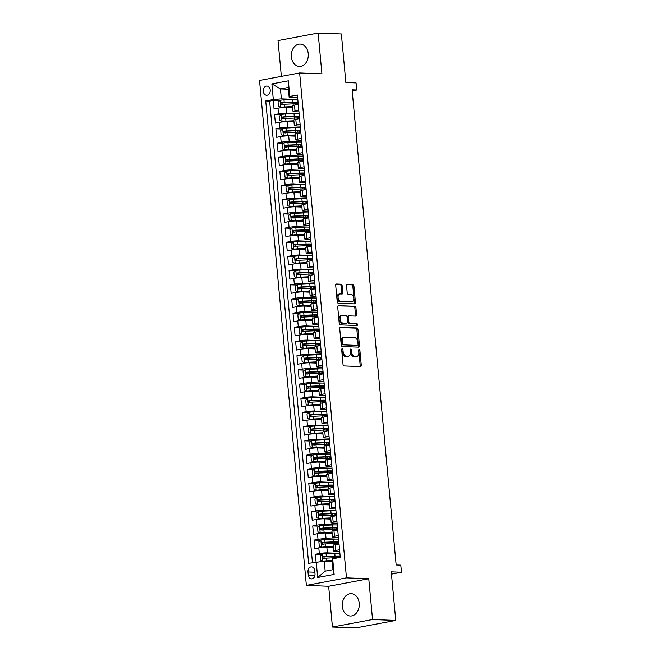 <?xml version="1.0" encoding="UTF-8"?>
<svg xmlns="http://www.w3.org/2000/svg" width="661" height="661" viewBox="0 0 661 661"><rect width="100%" height="100%" fill="white"/><g stroke="black" fill="none" stroke-linecap="round" stroke-linejoin="round"><path stroke-width="0.99" d="M342.224 348.768A0.983 0.628 79.4 0 0 341.671 349.719L343.042 364.517A1.405 0.901 79.4 0 0 344.084 365.938L360.493 366.582A1.405 0.901 79.4 0 0 360.625 366.574A1.405 0.901 79.4 0 0 361.27 365.227L359.898 350.437A0.983 0.628 79.4 0 0 358.626 350.388L358.799 352.296A4.503 2.875 79.4 0 1 356.717 356.61A4.503 2.875 79.4 0 1 356.304 356.643L354.932 356.585A4.503 2.875 79.4 0 1 351.602 352.016L351.429 350.107A0.983 0.628 79.4 0 0 350.148 350.057L350.33 351.966A4.503 2.875 79.4 0 1 348.24 356.279A4.503 2.875 79.4 0 1 347.826 356.312L346.455 356.254A4.503 2.875 79.4 0 1 343.125 351.685L342.952 349.768A0.983 0.628 79.4 0 0 342.224 348.768M291.344 56.838A11.179 8.51 -87.8 0 0 299.359 66.422A11.179 8.51 -87.8 0 0 308.249 53.665A11.179 8.51 -87.8 0 0 300.234 44.08A11.179 8.51 -87.8 0 0 291.344 56.838M342.332 606.426A11.179 8.51 -87.8 0 0 350.347 616.011A11.179 8.51 -87.8 0 0 359.237 603.253A11.179 8.51 -87.8 0 0 351.222 593.669A11.179 8.51 -87.8 0 0 342.332 606.426M263.293 91.317A4.586 3.495 -87.8 0 0 266.59 95.25A4.586 3.495 -87.8 0 0 270.233 90.012A4.586 3.495 -87.8 0 0 266.945 86.079A4.586 3.495 -87.8 0 0 263.293 91.317M342.125 285.618A1.405 0.901 79.4 0 0 341.084 284.197L336.482 284.015A1.405 0.901 79.4 0 0 336.358 284.023A1.405 0.901 79.4 0 0 335.705 285.37L337.226 301.796A1.405 0.901 79.4 0 0 338.267 303.225L354.676 303.87A1.405 0.901 79.4 0 0 354.8 303.853A1.405 0.901 79.4 0 0 355.453 302.507L353.932 286.081A1.405 0.901 79.4 0 0 352.891 284.651L347.331 284.437A1.405 0.901 79.4 0 0 347.199 284.445A1.405 0.901 79.4 0 0 346.546 285.792L347.199 292.823A1.405 0.901 79.4 0 0 348.24 294.252L350.999 294.36A3.759 2.404 79.4 0 1 353.751 297.913A3.759 2.404 79.4 0 1 352.04 301.78A3.759 2.404 79.4 0 1 351.693 301.804L340.886 301.383A3.759 2.404 79.4 0 1 338.135 297.838A3.759 2.404 79.4 0 1 339.853 293.963A3.759 2.404 79.4 0 1 340.2 293.938L342.001 294.005A1.405 0.901 79.4 0 0 342.125 293.996A1.405 0.901 79.4 0 0 342.778 292.649L342.125 285.618L341.043 285.825A1.405 0.901 79.4 0 0 340.002 284.395L335.986 284.238M372.548 619.522L368.764 578.747L328.657 586.266L332.442 627.041L372.548 619.522L395.757 620.431L391.254 571.848L401.467 572.252L400.806 565.155L396.162 564.973L352.09 89.846L356.733 90.028L356.072 82.939L345.86 82.534L341.357 33.959L318.139 33.05L278.033 40.569L281.363 76.387M368.764 578.747L346.48 577.871L299.64 72.958L321.924 73.825L318.139 33.05M340.506 327.311A1.405 0.901 79.4 0 0 340.374 327.319A1.405 0.901 79.4 0 0 339.721 328.666L341.241 345.092A1.405 0.901 79.4 0 0 342.282 346.521L358.692 347.165A1.405 0.901 79.4 0 0 358.824 347.157A1.405 0.901 79.4 0 0 359.468 345.81L357.948 329.376A1.405 0.901 79.4 0 0 356.907 327.947L340.25 327.36M339.233 323.444L337.713 307.018A1.405 0.901 79.4 0 1 338.366 305.671A1.405 0.901 79.4 0 1 338.49 305.663L354.899 306.299A1.405 0.901 79.4 0 1 355.94 307.729L356.593 314.76A1.405 0.901 79.4 0 1 355.94 316.107A1.405 0.901 79.4 0 1 355.808 316.115L349.157 315.859A1.405 0.901 79.4 0 0 349.025 315.867A1.405 0.901 79.4 0 0 348.372 317.214L348.81 321.874A1.405 0.901 79.4 0 0 349.851 323.303L356.775 323.576A0.983 0.628 79.4 0 1 356.957 325.526L340.275 324.873A1.405 0.901 79.4 0 1 339.233 323.444M395.757 620.431L355.659 627.95L332.442 627.041M279.677 100.679L273.266 100.431L274.059 108.941L278.008 108.197L278.537 113.874A5.734 0.636 -5.3 0 1 286.585 113.205L296.665 113.601M280.999 114.865L274.579 114.609L275.373 123.12L279.33 122.384L279.851 128.052A5.734 0.636 -5.3 0 1 287.907 127.383L297.979 127.78M282.313 129.044L275.893 128.796L276.686 137.306L280.644 136.563L281.173 142.239A5.734 0.636 -5.3 0 1 289.221 141.57L299.293 141.966M283.627 143.23L277.215 142.983L278 151.485L281.958 150.749L282.487 156.417A5.734 0.636 -5.3 0 1 290.534 155.748L300.615 156.145M284.941 157.409L278.529 157.161L279.322 165.671L283.272 164.928L283.8 170.604A5.734 0.636 -5.3 0 1 291.848 169.935L301.928 170.331M286.263 171.596L279.843 171.348L280.636 179.858L284.594 179.114L285.114 184.783A5.734 0.636 -5.3 0 1 293.162 184.122L303.242 184.51M287.576 185.782L281.156 185.526L281.95 194.037L285.907 193.293L286.428 198.969A5.734 0.636 -5.3 0 1 294.484 198.3L304.556 198.697M288.89 199.961L282.478 199.713L283.263 208.223L287.221 207.48L287.75 213.156A5.734 0.636 -5.3 0 1 295.798 212.487L305.878 212.875M290.204 214.147L283.792 213.891L284.577 222.402L288.535 221.658L289.064 227.334A5.734 0.636 -5.3 0 1 297.111 226.665L307.191 227.062M291.526 228.326L285.106 228.078L285.899 236.588L289.857 235.845L290.377 241.521A5.734 0.636 -5.3 0 1 298.425 240.852L308.505 241.248M292.84 242.513L286.42 242.256L287.213 250.767L291.171 250.032L291.691 255.7A5.734 0.636 -5.3 0 1 299.747 255.03L309.819 255.427M294.153 256.691L287.742 256.443L288.526 264.954L292.484 264.21L293.013 269.886A5.734 0.636 -5.3 0 1 301.061 269.217L311.133 269.614M295.467 270.878L289.055 270.63L289.84 279.14L293.798 278.397L294.327 284.065A5.734 0.636 -5.3 0 1 302.374 283.395L312.455 283.792M296.781 285.065L290.369 284.808L291.162 293.319L295.112 292.575L295.641 298.251A5.734 0.636 -5.3 0 1 303.688 297.582L313.768 297.979M298.103 299.243L291.683 298.995L292.476 307.505L296.434 306.762L296.954 312.43A5.734 0.636 -5.3 0 1 305.01 311.769L315.082 312.157M299.416 313.43L293.005 313.174L293.79 321.684L297.747 320.94L298.276 326.617A5.734 0.636 -5.3 0 1 306.324 325.947L316.396 326.344M300.73 327.608L294.319 327.36L295.103 335.871L299.061 335.127L299.59 340.803A5.734 0.636 -5.3 0 1 307.638 340.134L317.718 340.522M302.044 341.795L295.632 341.539L296.425 350.049L300.375 349.305L300.904 354.982A5.734 0.636 -5.3 0 1 308.951 354.313L319.032 354.709M303.366 355.973L296.946 355.725L297.739 364.236L301.697 363.492L302.217 369.169A5.734 0.636 -5.3 0 1 310.273 368.499L320.345 368.896M304.68 370.16L298.268 369.904L299.053 378.414L303.011 377.679L303.539 383.347A5.734 0.636 -5.3 0 1 311.587 382.678L321.659 383.074M305.993 384.338L299.582 384.091L300.367 392.601L304.324 391.857L304.853 397.534A5.734 0.636 -5.3 0 1 312.901 396.864L322.981 397.261M307.307 398.525L300.895 398.277L301.689 406.788L305.638 406.044L306.167 411.712A5.734 0.636 -5.3 0 1 314.215 411.051L324.295 411.439M308.629 412.712L302.209 412.456L303.002 420.966L306.96 420.222L307.481 425.899A5.734 0.636 -5.3 0 1 315.537 425.23L325.609 425.626M309.943 426.89L303.531 426.642L304.316 435.153L308.274 434.409L308.803 440.077A5.734 0.636 -5.3 0 1 316.85 439.416L326.922 439.805M311.257 441.077L304.845 440.821L305.63 449.331L309.588 448.588L310.116 454.264A5.734 0.636 -5.3 0 1 318.164 453.595L328.244 453.991M312.57 455.255L306.159 455.008L306.952 463.518L310.901 462.774L311.43 468.451A5.734 0.636 -5.3 0 1 319.478 467.781L329.558 468.17M313.892 469.442L307.472 469.186L308.266 477.696L312.223 476.953L312.744 482.629A5.734 0.636 -5.3 0 1 320.8 481.96L330.872 482.356M315.206 483.621L308.786 483.373L309.579 491.883L313.537 491.14L314.066 496.816A5.734 0.636 -5.3 0 1 322.114 496.147L332.186 496.543M316.52 497.807L310.108 497.551L310.893 506.062L314.851 505.326L315.38 510.994A5.734 0.636 -5.3 0 1 323.427 510.325L333.508 510.722M317.834 511.986L311.422 511.738L312.215 520.248L316.165 519.505L316.693 525.181A5.734 0.636 -5.3 0 1 324.741 524.512L334.821 524.908M319.156 526.173L312.736 525.925L313.529 534.435L317.487 533.691L318.007 539.359A5.734 0.636 -5.3 0 1 326.055 538.698L336.135 539.087M320.469 540.359L314.049 540.103L314.843 548.613L318.8 547.87A5.734 0.636 -5.3 0 1 326.848 547.201L333.466 547.465M278.008 108.197A5.734 0.636 174.7 0 1 286.064 107.528L292.674 107.793M279.33 122.384A5.734 0.636 174.7 0 1 287.378 121.715L293.996 121.971M280.644 136.563A5.734 0.636 174.7 0 1 288.692 135.893L295.31 136.158M281.958 150.749A5.734 0.636 174.7 0 1 290.005 150.08L296.624 150.336M283.272 164.928A5.734 0.636 174.7 0 1 291.327 164.259L297.937 164.523M284.594 179.114A5.734 0.636 174.7 0 1 292.641 178.445L299.259 178.701M285.907 193.293A5.734 0.636 174.7 0 1 293.955 192.632L300.573 192.888M287.221 207.48A5.734 0.636 174.7 0 1 295.269 206.81L301.887 207.067M288.535 221.658A5.734 0.636 174.7 0 1 296.582 220.997L303.201 221.253M289.857 235.845A5.734 0.636 174.7 0 1 297.904 235.176L304.523 235.44M291.171 250.032A5.734 0.636 174.7 0 1 299.218 249.362L305.836 249.618M292.484 264.21A5.734 0.636 174.7 0 1 300.532 263.541L307.15 263.805M293.798 278.397A5.734 0.636 174.7 0 1 301.846 277.727L308.464 277.984M295.112 292.575A5.734 0.636 174.7 0 1 303.168 291.906L309.786 292.17M296.434 306.762A5.734 0.636 174.7 0 1 304.481 306.093L311.1 306.349M297.747 320.94A5.734 0.636 174.7 0 1 305.795 320.279L312.413 320.535M299.061 335.127A5.734 0.636 174.7 0 1 307.109 334.458L313.727 334.714M300.375 349.305A5.734 0.636 174.7 0 1 308.431 348.644L315.041 348.901M301.697 363.492A5.734 0.636 174.7 0 1 309.745 362.823L316.363 363.087M303.011 377.679A5.734 0.636 174.7 0 1 311.058 377.01L317.677 377.266M304.324 391.857A5.734 0.636 174.7 0 1 312.372 391.188L318.99 391.452M305.638 406.044A5.734 0.636 174.7 0 1 313.694 405.375L320.304 405.631M306.96 420.222A5.734 0.636 174.7 0 1 315.008 419.553L321.626 419.818M308.274 434.409A5.734 0.636 174.7 0 1 316.322 433.74L322.94 433.996M309.588 448.588A5.734 0.636 174.7 0 1 317.635 447.927L324.254 448.183M310.901 462.774A5.734 0.636 174.7 0 1 318.957 462.105L325.567 462.361M312.223 476.953A5.734 0.636 174.7 0 1 320.271 476.292L326.889 476.548M313.537 491.14A5.734 0.636 174.7 0 1 321.585 490.47L328.203 490.735M314.851 505.326A5.734 0.636 174.7 0 1 322.899 504.657L329.517 504.913M316.165 519.505A5.734 0.636 174.7 0 1 324.221 518.835L330.83 519.1M317.487 533.691A5.734 0.636 174.7 0 1 325.534 533.022L332.153 533.278M315.008 573.814L314.719 570.699A4.445 3.379 -87.8 0 0 311.529 566.89A4.445 3.379 -87.8 0 0 307.993 571.955L308.282 575.078A4.445 3.379 -87.8 0 0 311.471 578.887A4.445 3.379 -87.8 0 0 315.008 573.814M346.48 577.871L306.374 585.39L259.533 80.477L299.64 72.958M273.266 100.431L269.638 101.108L265.739 100.959L308.629 563.329L324.262 561.239L332.235 561.544M265.739 100.959L273.324 99.538L271.878 83.93L288.353 80.84L289.799 96.448L297.384 95.019L340.275 557.388L332.69 558.809L334.135 574.417L317.66 577.507L316.214 561.9M298.954 111.916L294.393 111.742A5.734 0.636 -5.3 0 1 293.021 111.453A5.734 0.636 -5.3 0 1 295.013 110.784L298.78 110.073M300.268 126.102L295.707 125.921A5.734 0.636 -5.3 0 1 294.335 125.64A5.734 0.636 -5.3 0 1 296.326 124.962L300.094 124.26M301.581 140.281L297.02 140.107A5.734 0.636 -5.3 0 1 295.649 139.818A5.734 0.636 -5.3 0 1 297.64 139.149L301.408 138.438M302.895 154.467L298.334 154.286A5.734 0.636 -5.3 0 1 296.963 154.005A5.734 0.636 -5.3 0 1 298.962 153.327L302.73 152.625M304.217 168.646L299.656 168.472A5.734 0.636 -5.3 0 1 298.285 168.191A5.734 0.636 -5.3 0 1 300.276 167.514L304.043 166.803M305.531 182.833L300.97 182.651A5.734 0.636 -5.3 0 1 299.598 182.37A5.734 0.636 -5.3 0 1 301.59 181.692L305.357 180.99M306.844 197.019L302.284 196.838A5.734 0.636 -5.3 0 1 300.912 196.557A5.734 0.636 -5.3 0 1 302.903 195.879L306.671 195.169M308.158 211.198L303.597 211.024A5.734 0.636 -5.3 0 1 302.226 210.735A5.734 0.636 -5.3 0 1 304.225 210.066L307.993 209.355M309.48 225.384L304.919 225.203A5.734 0.636 -5.3 0 1 303.539 224.922A5.734 0.636 -5.3 0 1 305.539 224.244L309.307 223.542M310.794 239.563L306.233 239.389A5.734 0.636 -5.3 0 1 304.861 239.1A5.734 0.636 -5.3 0 1 306.853 238.431L310.62 237.72M312.108 253.75L307.547 253.568A5.734 0.636 -5.3 0 1 306.175 253.287A5.734 0.636 -5.3 0 1 308.166 252.609L311.934 251.907M313.421 267.928L308.861 267.755A5.734 0.636 -5.3 0 1 307.489 267.465A5.734 0.636 -5.3 0 1 309.488 266.796L313.256 266.086M314.743 282.115L310.183 281.933A5.734 0.636 -5.3 0 1 308.803 281.652A5.734 0.636 -5.3 0 1 310.802 280.975L314.57 280.272M316.057 296.293L311.496 296.12A5.734 0.636 -5.3 0 1 310.125 295.839A5.734 0.636 -5.3 0 1 312.116 295.161L315.884 294.451M317.371 310.48L312.81 310.298A5.734 0.636 -5.3 0 1 311.438 310.017A5.734 0.636 -5.3 0 1 313.43 309.34L317.197 308.637M318.685 324.667L314.124 324.485A5.734 0.636 -5.3 0 1 312.752 324.204A5.734 0.636 -5.3 0 1 314.752 323.526L318.519 322.816M319.998 338.845L315.446 338.672A5.734 0.636 -5.3 0 1 314.066 338.382A5.734 0.636 -5.3 0 1 316.065 337.713L319.833 337.003M321.32 353.032L316.759 352.85A5.734 0.636 -5.3 0 1 315.388 352.569A5.734 0.636 -5.3 0 1 317.379 351.892L321.147 351.189M322.634 367.21L318.073 367.037A5.734 0.636 -5.3 0 1 316.702 366.748A5.734 0.636 -5.3 0 1 318.693 366.078L322.461 365.368M323.948 381.397L319.387 381.215A5.734 0.636 -5.3 0 1 318.015 380.934A5.734 0.636 -5.3 0 1 320.007 380.257L323.774 379.554M325.262 395.575L320.709 395.402A5.734 0.636 -5.3 0 1 319.329 395.113A5.734 0.636 -5.3 0 1 321.329 394.443L325.096 393.733M326.584 409.762L322.023 409.58A5.734 0.636 -5.3 0 1 320.651 409.299A5.734 0.636 -5.3 0 1 322.642 408.622L326.41 407.92M327.897 423.941L323.336 423.767A5.734 0.636 -5.3 0 1 321.965 423.486A5.734 0.636 -5.3 0 1 323.956 422.809L327.724 422.098M329.211 438.127L324.65 437.946A5.734 0.636 -5.3 0 1 323.279 437.665A5.734 0.636 -5.3 0 1 325.27 436.987L329.038 436.285M330.525 452.314L325.972 452.132A5.734 0.636 -5.3 0 1 324.592 451.851A5.734 0.636 -5.3 0 1 326.592 451.174L330.36 450.463M331.847 466.492L327.286 466.319A5.734 0.636 -5.3 0 1 325.914 466.03A5.734 0.636 -5.3 0 1 327.906 465.361L331.673 464.65M333.161 480.679L328.6 480.497A5.734 0.636 -5.3 0 1 327.228 480.217A5.734 0.636 -5.3 0 1 329.219 479.539L332.987 478.837M334.474 494.858L329.913 494.684A5.734 0.636 -5.3 0 1 328.542 494.395A5.734 0.636 -5.3 0 1 330.533 493.726L334.301 493.015M335.788 509.044L331.227 508.863A5.734 0.636 -5.3 0 1 329.856 508.582A5.734 0.636 -5.3 0 1 331.855 507.904L335.623 507.202M337.11 523.223L332.549 523.049A5.734 0.636 -5.3 0 1 331.178 522.76A5.734 0.636 -5.3 0 1 333.169 522.091L336.936 521.38M338.424 537.41L333.863 537.228A5.734 0.636 -5.3 0 1 332.491 536.947A5.734 0.636 -5.3 0 1 334.483 536.269L338.25 535.567M321.783 554.538L315.371 554.29L319.321 553.546A5.734 0.636 -5.3 0 1 327.377 552.877L337.449 553.274M339.737 551.596L335.177 551.414A5.734 0.636 -5.3 0 1 333.805 551.134A5.734 0.636 -5.3 0 1 335.796 550.456L339.564 549.745M333.805 551.134L333.276 545.457A5.734 0.636 -5.3 0 1 335.276 544.78L339.043 544.077M298.251 104.397L294.484 105.107A5.734 0.636 174.7 0 0 292.493 105.785L293.021 111.453M299.565 118.583L295.798 119.294A5.734 0.636 174.7 0 0 293.806 119.963L294.335 125.64M300.887 132.77L297.12 133.472A5.734 0.636 174.7 0 0 295.12 134.15L295.649 139.818M302.201 146.949L298.433 147.659A5.734 0.636 174.7 0 0 296.442 148.328L296.963 154.005M303.515 161.135L299.747 161.838A5.734 0.636 174.7 0 0 297.756 162.515L298.285 168.191M304.828 175.314L301.061 176.024A5.734 0.636 174.7 0 0 299.069 176.694L299.598 182.37M306.15 189.5L302.383 190.203A5.734 0.636 174.7 0 0 300.383 190.88L300.912 196.557M307.464 203.679L303.696 204.389A5.734 0.636 174.7 0 0 301.705 205.067L302.226 210.735M308.778 217.866L305.01 218.568A5.734 0.636 174.7 0 0 303.019 219.245L303.539 224.922M310.092 232.044L306.324 232.755A5.734 0.636 174.7 0 0 304.333 233.432L304.861 239.1M311.414 246.231L307.646 246.941A5.734 0.636 174.7 0 0 305.646 247.611L306.175 253.287M312.727 260.417L308.96 261.12A5.734 0.636 174.7 0 0 306.968 261.797L307.489 267.465M314.041 274.596L310.273 275.307A5.734 0.636 174.7 0 0 308.282 275.976L308.803 281.652M315.355 288.783L311.587 289.485A5.734 0.636 174.7 0 0 309.596 290.162L310.125 295.839M316.677 302.961L312.909 303.672A5.734 0.636 174.7 0 0 310.91 304.341L311.438 310.017M317.991 317.148L314.223 317.85A5.734 0.636 174.7 0 0 312.223 318.528L312.752 324.204M319.304 331.326L315.537 332.037A5.734 0.636 174.7 0 0 313.545 332.714L314.066 338.382M320.618 345.513L316.85 346.215A5.734 0.636 174.7 0 0 314.859 346.893L315.388 352.569M321.94 359.691L318.172 360.402A5.734 0.636 174.7 0 0 316.173 361.08L316.702 366.748M323.254 373.878L319.486 374.589A5.734 0.636 174.7 0 0 317.487 375.258L318.015 380.934M324.568 388.065L320.8 388.767A5.734 0.636 174.7 0 0 318.809 389.445L319.329 395.113M325.881 402.243L322.114 402.954A5.734 0.636 174.7 0 0 320.122 403.623L320.651 409.299M327.203 416.43L323.436 417.132A5.734 0.636 174.7 0 0 321.436 417.81L321.965 423.486M328.517 430.608L324.749 431.319A5.734 0.636 174.7 0 0 322.75 431.997L323.279 437.665M329.831 444.795L326.063 445.497A5.734 0.636 174.7 0 0 324.072 446.175L324.592 451.851M331.144 458.974L327.377 459.684A5.734 0.636 174.7 0 0 325.386 460.362L325.914 466.03M332.458 473.16L328.691 473.863A5.734 0.636 174.7 0 0 326.699 474.54L327.228 480.217M333.78 487.347L330.013 488.049A5.734 0.636 174.7 0 0 328.013 488.727L328.542 494.395M335.094 501.525L331.326 502.236A5.734 0.636 174.7 0 0 329.335 502.905L329.856 508.582M336.408 515.712L332.64 516.415A5.734 0.636 174.7 0 0 330.649 517.092L331.178 522.76M337.721 529.891L333.954 530.601A5.734 0.636 174.7 0 0 331.962 531.27L332.491 536.947M314.049 540.103L318.007 539.359M312.736 525.925L316.693 525.181M311.422 511.738L315.38 510.994M310.108 497.551L314.066 496.816M308.786 483.373L312.744 482.629M307.472 469.186L311.43 468.451M306.159 455.008L310.116 454.264M304.845 440.821L308.803 440.077M303.531 426.642L307.481 425.899M302.209 412.456L306.167 411.712M300.895 398.277L304.853 397.534M299.582 384.091L303.539 383.347M298.268 369.904L302.217 369.169M296.946 355.725L300.904 354.982M295.632 341.539L299.59 340.803M294.319 327.36L298.276 326.617M293.005 313.174L296.954 312.43M291.683 298.995L295.641 298.251M290.369 284.808L294.327 284.065M289.055 270.63L293.013 269.886M287.742 256.443L291.691 255.7M286.42 242.256L290.377 241.521M285.106 228.078L289.064 227.334M283.792 213.891L287.75 213.156M282.478 199.713L286.428 198.969M281.156 185.526L285.114 184.783M279.843 171.348L283.8 170.604M278.529 157.161L282.487 156.417M277.215 142.983L281.173 142.239M275.893 128.796L279.851 128.052M274.579 114.609L278.537 113.874M269.638 101.108L312.446 562.61M315.371 554.29L316.074 561.924M288.419 89.252L280.454 88.938L281.371 98.869L295.351 99.414M324.262 561.239L325.187 571.162L332.987 569.699L332.07 559.768L332.69 558.809M328.657 586.266L306.374 585.39M352.181 90.879L356.733 90.028M391.461 574.128L401.467 572.252M297.632 97.737L289.179 97.407L288.254 87.475L280.454 88.938L271.878 83.93M289.799 96.448L289.179 97.407M281.371 98.869L273.324 99.538M325.187 571.162L317.66 577.507M332.987 569.699L334.135 574.417M288.353 80.84L288.254 87.475M341.679 349.38A0.983 0.628 79.4 0 1 341.861 349.975L342.043 351.892A4.503 2.875 79.4 0 0 345.373 356.461L346.455 356.254M348.24 356.279L347.157 356.486A4.503 2.875 79.4 0 1 346.736 356.51L345.373 356.461M356.717 356.61L355.635 356.816A4.503 2.875 79.4 0 1 355.213 356.841L353.85 356.791A4.503 2.875 79.4 0 1 350.52 352.222L350.338 350.305A0.983 0.628 79.4 0 0 350.156 349.71M359.906 366.558A1.405 0.901 79.4 0 0 360.187 365.434L358.816 350.636A0.983 0.628 79.4 0 0 358.634 350.049M358.105 347.141A1.405 0.901 79.4 0 0 358.386 346.009L356.866 329.583A1.405 0.901 79.4 0 0 355.825 328.153L340.01 327.534M342.381 343.613A0.983 0.628 79.4 0 0 343.109 344.612L357.51 345.174A0.983 0.628 79.4 0 0 358.055 344.224L357.865 342.208A4.503 2.875 79.4 0 0 354.536 337.639L344.695 337.25A4.503 2.875 79.4 0 0 344.274 337.284A4.503 2.875 79.4 0 0 342.191 341.597L342.381 343.613L341.291 343.811A0.983 0.628 79.4 0 0 342.018 344.811L343.109 344.612M356.601 345.348A0.983 0.628 79.4 0 1 356.419 345.381L342.018 344.811M344.274 337.284L343.191 337.482A4.503 2.875 79.4 0 0 341.109 341.795L342.191 341.597M341.291 343.811L341.109 341.795M338.002 305.886L354.899 306.299M355.221 316.098A1.405 0.901 79.4 0 0 355.511 314.966L354.858 307.935A1.405 0.901 79.4 0 0 353.817 306.506M348.901 315.908L348.074 316.057A1.405 0.901 79.4 0 0 347.942 316.074A1.405 0.901 79.4 0 0 347.289 317.42L347.719 322.081A1.405 0.901 79.4 0 0 348.76 323.51L356.775 323.576M356.271 325.501A0.983 0.628 79.4 0 0 355.692 323.783M342.249 315.586A3.759 2.404 79.4 0 0 341.902 315.611A3.759 2.404 79.4 0 0 340.192 319.486A3.759 2.404 79.4 0 0 342.943 323.039L346.752 323.188A1.405 0.901 79.4 0 0 346.876 323.171A1.405 0.901 79.4 0 0 347.529 321.824L347.099 317.164A1.405 0.901 79.4 0 0 346.058 315.735L342.249 315.586M341.167 315.793A3.759 2.404 79.4 0 0 340.82 315.818A3.759 2.404 79.4 0 0 339.11 319.693A3.759 2.404 79.4 0 0 341.861 323.237L342.943 323.039M345.918 323.336A1.405 0.901 79.4 0 1 345.794 323.378A1.405 0.901 79.4 0 1 345.662 323.386L341.861 323.237M341.406 293.988A1.405 0.901 79.4 0 0 341.696 292.856L341.043 285.825M339.118 294.137A3.759 2.404 79.4 0 0 338.762 294.17A3.759 2.404 79.4 0 0 337.052 298.037A3.759 2.404 79.4 0 0 339.804 301.59L340.886 301.383M352.04 301.78L350.958 301.986A3.759 2.404 79.4 0 1 350.603 302.011L339.804 301.59M354.081 303.845A1.405 0.901 79.4 0 0 354.37 302.713L352.85 286.287A1.405 0.901 79.4 0 0 351.809 284.858L346.835 284.66M339.903 553.364A10.964 1.215 -5.3 0 0 334.788 553.34L326.088 553.728A3.801 0.421 -5.3 0 0 322.221 554.141L320.188 555.967L320.585 560.222L322.882 561.239A3.801 0.421 -5.3 0 1 326.749 560.817L332.144 560.578M322.882 561.239L323.816 561.272M324.361 561.239L332.161 560.801M340.151 556.058A10.964 1.215 174.7 0 0 335.036 556.033L326.344 556.422A3.801 0.421 174.7 0 0 323.403 556.694C322.469 557.405 322.518 557.975 323.56 558.396A3.801 0.421 -5.3 0 1 326.501 558.124L335.193 557.735A10.964 1.215 -5.3 0 1 338.738 557.677M338.68 557.677A10.964 1.215 174.7 0 0 340.266 557.297M324.898 558.446C323.7 558.024 323.642 557.454 324.741 556.744L334.317 556.289A9.105 1.008 -5.3 0 1 339.886 556.702A9.105 1.008 -5.3 0 1 337.25 557.669M338.589 539.178A10.964 1.215 -5.3 0 0 333.475 539.153L324.774 539.541A3.801 0.421 -5.3 0 0 320.907 539.963L318.875 541.789L319.263 546.044L321.568 547.052A3.801 0.421 -5.3 0 1 325.435 546.63L333.359 546.283M321.568 547.052L333.375 546.507M338.837 541.871A10.964 1.215 174.7 0 0 333.722 541.846L325.022 542.235A3.801 0.421 174.7 0 0 322.089 542.507C321.147 543.226 321.205 543.796 322.246 544.21A3.801 0.421 -5.3 0 1 325.179 543.937L333.879 543.549A10.964 1.215 -5.3 0 1 338.994 543.573M337.358 543.491A10.964 1.215 174.7 0 0 338.953 543.111M323.576 544.259C322.386 543.838 322.328 543.268 323.419 542.557L333.004 542.103A9.105 1.008 -5.3 0 1 338.564 542.524A9.105 1.008 -5.3 0 1 335.937 543.491M337.267 524.999A10.964 1.215 -5.3 0 0 332.161 524.974L323.46 525.363A3.801 0.421 -5.3 0 0 319.594 525.776L317.553 527.602L317.949 531.857L320.246 532.873A3.801 0.421 -5.3 0 1 324.113 532.452L332.037 532.097M320.246 532.873L332.062 532.32M337.523 527.693A10.964 1.215 174.7 0 0 332.409 527.668L323.708 528.056A3.801 0.421 174.7 0 0 320.767 528.329C319.833 529.04 319.891 529.61 320.924 530.023A3.801 0.421 -5.3 0 1 323.865 529.758L332.566 529.37A10.964 1.215 -5.3 0 1 337.68 529.395M336.044 529.312A10.964 1.215 174.7 0 0 337.639 528.932M322.262 530.081C321.064 529.651 321.015 529.089 322.105 528.379L331.69 527.924A9.105 1.008 -5.3 0 1 337.25 528.337A9.105 1.008 -5.3 0 1 334.615 529.304M335.953 510.813A10.964 1.215 -5.3 0 0 330.839 510.788L322.147 511.176A3.801 0.421 -5.3 0 0 318.28 511.597L316.239 513.423L316.636 517.679L318.933 518.687A3.801 0.421 -5.3 0 1 322.799 518.265L330.723 517.918M318.933 518.687L330.748 518.141M336.201 513.506A10.964 1.215 174.7 0 0 331.095 513.481L322.394 513.87A3.801 0.421 174.7 0 0 319.453 514.142C318.519 514.861 318.569 515.423 319.61 515.844A3.801 0.421 -5.3 0 1 322.551 515.572L331.252 515.183A10.964 1.215 -5.3 0 1 336.366 515.208M334.73 515.126A10.964 1.215 174.7 0 0 336.317 514.745M320.949 515.894C319.75 515.473 319.701 514.902 320.792 514.192L330.376 513.737A9.105 1.008 -5.3 0 1 335.937 514.159A9.105 1.008 -5.3 0 1 333.301 515.126M334.64 496.626A10.964 1.215 -5.3 0 0 329.525 496.601L320.825 496.998A3.801 0.421 -5.3 0 0 316.958 497.411L314.925 499.237L315.322 503.492L317.619 504.5A3.801 0.421 -5.3 0 1 321.486 504.087L329.409 503.732M317.619 504.5L329.426 503.955M334.887 499.328A10.964 1.215 174.7 0 0 329.773 499.303L321.081 499.691A3.801 0.421 174.7 0 0 318.139 499.956C317.206 500.674 317.255 501.245 318.296 501.658A3.801 0.421 -5.3 0 1 321.238 501.393L329.93 501.005A10.964 1.215 -5.3 0 1 335.044 501.03M333.417 500.947A10.964 1.215 174.7 0 0 335.003 500.559M319.635 501.716C318.437 501.286 318.379 500.724 319.478 500.013L329.062 499.559A9.105 1.008 -5.3 0 1 334.623 499.972A9.105 1.008 -5.3 0 1 331.987 500.939M333.326 482.447A10.964 1.215 -5.3 0 0 328.211 482.423L319.511 482.811A3.801 0.421 -5.3 0 0 315.644 483.232L313.611 485.05L314 489.305L316.305 490.322A3.801 0.421 -5.3 0 1 320.172 489.9L328.096 489.545M316.305 490.322L328.112 489.776M333.574 485.141A10.964 1.215 174.7 0 0 328.459 485.116L319.759 485.505A3.801 0.421 174.7 0 0 316.826 485.777C315.884 486.496 315.941 487.058 316.983 487.479A3.801 0.421 -5.3 0 1 319.924 487.207L328.616 486.818A10.964 1.215 -5.3 0 1 333.731 486.843M332.095 486.76A10.964 1.215 174.7 0 0 333.689 486.38M318.313 487.529C317.123 487.107 317.065 486.537 318.156 485.827L327.74 485.372A9.105 1.008 -5.3 0 1 333.301 485.794A9.105 1.008 -5.3 0 1 330.674 486.76M332.012 468.261A10.964 1.215 -5.3 0 0 326.898 468.236L318.197 468.624A3.801 0.421 -5.3 0 0 314.33 469.046L312.289 470.872L312.686 475.127L314.991 476.135A3.801 0.421 -5.3 0 1 318.858 475.722L326.774 475.366M314.991 476.135L326.798 475.59M332.26 470.963A10.964 1.215 174.7 0 0 327.145 470.938L318.445 471.326A3.801 0.421 174.7 0 0 315.504 471.59C314.57 472.309 314.628 472.879 315.661 473.293A3.801 0.421 -5.3 0 1 318.602 473.028L327.302 472.64A10.964 1.215 -5.3 0 1 332.417 472.656M330.781 472.574A10.964 1.215 174.7 0 0 332.376 472.194M316.999 473.35C315.801 472.921 315.751 472.359 316.842 471.648L326.427 471.194A9.105 1.008 -5.3 0 1 331.987 471.607A9.105 1.008 -5.3 0 1 329.36 472.574M330.69 454.082A10.964 1.215 -5.3 0 0 325.576 454.057L316.883 454.446A3.801 0.421 -5.3 0 0 313.017 454.859L310.976 456.685L311.372 460.94L313.669 461.956A3.801 0.421 -5.3 0 1 317.536 461.535L325.46 461.18M313.669 461.956L325.485 461.403M330.946 456.776A10.964 1.215 174.7 0 0 325.832 456.751L317.131 457.139A3.801 0.421 174.7 0 0 314.19 457.412C313.256 458.131 313.306 458.693 314.347 459.114A3.801 0.421 -5.3 0 1 317.288 458.841L325.989 458.453A10.964 1.215 -5.3 0 1 331.103 458.478M329.467 458.395A10.964 1.215 174.7 0 0 331.054 458.015M315.685 459.164C314.487 458.742 314.438 458.172 315.528 457.462L325.113 457.007A9.105 1.008 -5.3 0 1 330.674 457.429A9.105 1.008 -5.3 0 1 328.038 458.395M329.376 439.896A10.964 1.215 -5.3 0 0 324.262 439.871L315.561 440.259A3.801 0.421 -5.3 0 0 311.695 440.68L309.662 442.506L310.059 446.762L312.356 447.77A3.801 0.421 -5.3 0 1 316.222 447.357L324.146 447.001M312.356 447.77L324.163 447.224M329.624 442.589A10.964 1.215 174.7 0 0 324.51 442.564L315.818 442.953A3.801 0.421 174.7 0 0 312.876 443.225C311.942 443.944 311.992 444.514 313.033 444.927A3.801 0.421 -5.3 0 1 315.975 444.655L324.667 444.266A10.964 1.215 -5.3 0 1 329.781 444.291M328.153 444.209A10.964 1.215 174.7 0 0 329.74 443.828M314.372 444.977C313.174 444.556 313.124 443.985 314.215 443.275L323.799 442.829A9.105 1.008 -5.3 0 1 329.36 443.242A9.105 1.008 -5.3 0 1 326.724 444.209M328.063 425.717A10.964 1.215 -5.3 0 0 322.948 425.692L314.248 426.081A3.801 0.421 -5.3 0 0 310.381 426.494L308.348 428.32L308.737 432.575L311.042 433.591A3.801 0.421 -5.3 0 1 314.909 433.17L322.832 432.815M311.042 433.591L322.849 433.038M328.31 428.411A10.964 1.215 174.7 0 0 323.196 428.386L314.496 428.774A3.801 0.421 174.7 0 0 311.562 429.047C310.629 429.757 310.678 430.328 311.719 430.749A3.801 0.421 -5.3 0 1 314.661 430.476L323.353 430.088A10.964 1.215 -5.3 0 1 328.467 430.113M326.831 430.03A10.964 1.215 174.7 0 0 328.426 429.65M313.05 430.798C311.86 430.377 311.802 429.807 312.893 429.096L322.477 428.642A9.105 1.008 -5.3 0 1 328.038 429.055A9.105 1.008 -5.3 0 1 325.41 430.022M326.749 411.53A10.964 1.215 -5.3 0 0 321.634 411.506L312.934 411.894A3.801 0.421 -5.3 0 0 309.067 412.315L307.026 414.141L307.423 418.396L309.728 419.405A3.801 0.421 -5.3 0 1 313.595 418.983L321.51 418.636M309.728 419.405L321.535 418.859M326.997 414.224A10.964 1.215 174.7 0 0 321.882 414.199L313.182 414.587A3.801 0.421 174.7 0 0 310.24 414.86C309.307 415.579 309.365 416.149 310.406 416.562A3.801 0.421 -5.3 0 1 313.339 416.29L322.039 415.901A10.964 1.215 -5.3 0 1 327.154 415.926M325.518 415.843A10.964 1.215 174.7 0 0 327.112 415.463M311.736 416.612C310.538 416.19 310.488 415.62 311.579 414.91L321.163 414.455A9.105 1.008 -5.3 0 1 326.724 414.877A9.105 1.008 -5.3 0 1 324.097 415.843M325.427 397.352A10.964 1.215 -5.3 0 0 320.312 397.327L311.62 397.715A3.801 0.421 -5.3 0 0 307.753 398.129L305.713 399.955L306.109 404.21L308.406 405.226A3.801 0.421 -5.3 0 1 312.273 404.805L320.197 404.449M308.406 405.226L320.221 404.672M325.683 400.045A10.964 1.215 174.7 0 0 320.568 400.021L311.868 400.409A3.801 0.421 174.7 0 0 308.927 400.673C307.993 401.392 308.043 401.962 309.084 402.375A3.801 0.421 -5.3 0 1 312.025 402.111L320.725 401.723A10.964 1.215 -5.3 0 1 325.84 401.748M324.204 401.665A10.964 1.215 174.7 0 0 325.79 401.277M310.422 402.433C309.224 402.004 309.174 401.442 310.265 400.731L319.85 400.277A9.105 1.008 -5.3 0 1 325.41 400.69A9.105 1.008 -5.3 0 1 322.775 401.657M324.113 383.165A10.964 1.215 -5.3 0 0 318.999 383.14L310.298 383.529A3.801 0.421 -5.3 0 0 306.431 383.95L304.399 385.776L304.795 390.031L307.092 391.039A3.801 0.421 -5.3 0 1 310.959 390.618L318.883 390.271M307.092 391.039L318.899 390.494M324.361 385.859A10.964 1.215 174.7 0 0 319.246 385.834L310.554 386.222A3.801 0.421 174.7 0 0 307.613 386.495C306.679 387.214 306.729 387.776 307.77 388.197A3.801 0.421 -5.3 0 1 310.711 387.924L319.403 387.536A10.964 1.215 -5.3 0 1 324.518 387.561M322.89 387.478A10.964 1.215 174.7 0 0 324.477 387.098M309.108 388.247C307.91 387.825 307.861 387.255 308.951 386.545L318.536 386.09A9.105 1.008 -5.3 0 1 324.097 386.511A9.105 1.008 -5.3 0 1 321.461 387.478M322.799 368.978A10.964 1.215 -5.3 0 0 317.685 368.954L308.984 369.35A3.801 0.421 -5.3 0 0 305.118 369.763L303.085 371.589L303.473 375.845L305.779 376.853A3.801 0.421 -5.3 0 1 309.645 376.44L317.569 376.084M305.779 376.853L317.586 376.307M323.047 371.68A10.964 1.215 174.7 0 0 317.933 371.656L309.232 372.044A3.801 0.421 174.7 0 0 306.299 372.308C305.365 373.027 305.415 373.597 306.456 374.01A3.801 0.421 -5.3 0 1 309.398 373.746L318.09 373.358A10.964 1.215 -5.3 0 1 323.204 373.382M321.577 373.3A10.964 1.215 174.7 0 0 323.163 372.911M307.786 374.068C306.597 373.639 306.539 373.077 307.629 372.366L317.214 371.912A9.105 1.008 -5.3 0 1 322.775 372.325A9.105 1.008 -5.3 0 1 320.147 373.291M321.486 354.8A10.964 1.215 -5.3 0 0 316.371 354.775L307.671 355.164A3.801 0.421 -5.3 0 0 303.804 355.585L301.763 357.403L302.16 361.658L304.465 362.674A3.801 0.421 -5.3 0 1 308.332 362.253L316.247 361.898M304.465 362.674L316.272 362.129M321.733 357.494A10.964 1.215 174.7 0 0 316.619 357.469L307.919 357.857A3.801 0.421 174.7 0 0 304.977 358.13C304.043 358.849 304.101 359.41 305.142 359.832A3.801 0.421 -5.3 0 1 308.076 359.559L316.776 359.171A10.964 1.215 -5.3 0 1 321.89 359.196M320.255 359.113A10.964 1.215 174.7 0 0 321.849 358.733M306.473 359.881C305.275 359.46 305.225 358.89 306.316 358.179L315.9 357.725A9.105 1.008 -5.3 0 1 321.461 358.146A9.105 1.008 -5.3 0 1 318.833 359.113M320.164 340.613A10.964 1.215 -5.3 0 0 315.049 340.589L306.357 340.977A3.801 0.421 -5.3 0 0 302.49 341.398L300.449 343.224L300.846 347.479L303.143 348.487A3.801 0.421 -5.3 0 1 307.01 348.074L314.933 347.719M303.143 348.487L314.958 347.942M320.42 343.307A10.964 1.215 174.7 0 0 315.305 343.29L306.605 343.679A3.801 0.421 174.7 0 0 303.663 343.943C302.73 344.662 302.779 345.232 303.82 345.645A3.801 0.421 -5.3 0 1 306.762 345.381L315.462 344.984A10.964 1.215 -5.3 0 1 320.577 345.009M318.941 344.926A10.964 1.215 174.7 0 0 320.527 344.546M305.159 345.703C303.961 345.273 303.911 344.712 305.002 344.001L314.586 343.546A9.105 1.008 -5.3 0 1 320.147 343.96A9.105 1.008 -5.3 0 1 317.511 344.926M318.85 326.435A10.964 1.215 -5.3 0 0 313.735 326.41L305.043 326.798A3.801 0.421 -5.3 0 0 301.168 327.212L299.136 329.038L299.532 333.293L301.829 334.309A3.801 0.421 -5.3 0 1 305.696 333.888L313.62 333.532M301.829 334.309L313.636 333.755M319.098 329.128A10.964 1.215 174.7 0 0 313.983 329.104L305.291 329.492A3.801 0.421 174.7 0 0 302.35 329.765C301.416 330.483 301.466 331.045 302.507 331.467A3.801 0.421 -5.3 0 1 305.448 331.194L314.149 330.806A10.964 1.215 -5.3 0 1 319.255 330.83M317.627 330.748A10.964 1.215 174.7 0 0 319.213 330.368M303.845 331.516C302.647 331.095 302.598 330.525 303.688 329.814L313.273 329.36A9.105 1.008 -5.3 0 1 318.833 329.773A9.105 1.008 -5.3 0 1 316.198 330.748M317.536 312.248A10.964 1.215 -5.3 0 0 312.422 312.223L303.721 312.612A3.801 0.421 -5.3 0 0 299.854 313.033L297.822 314.859L298.218 319.114L300.515 320.122A3.801 0.421 -5.3 0 1 304.382 319.709L312.306 319.354M300.515 320.122L312.322 319.577M317.784 314.942A10.964 1.215 174.7 0 0 312.67 314.917L303.977 315.305A3.801 0.421 174.7 0 0 301.036 315.578C300.102 316.297 300.152 316.867 301.193 317.28A3.801 0.421 -5.3 0 1 304.134 317.007L312.827 316.619A10.964 1.215 -5.3 0 1 317.941 316.644M316.313 316.561A10.964 1.215 174.7 0 0 317.9 316.181M302.531 317.33C301.333 316.908 301.276 316.338 302.366 315.627L311.951 315.181A9.105 1.008 -5.3 0 1 317.511 315.594A9.105 1.008 -5.3 0 1 314.884 316.561M316.222 298.07A10.964 1.215 -5.3 0 0 311.108 298.045L302.408 298.433A3.801 0.421 -5.3 0 0 298.541 298.846L296.508 300.672L296.896 304.928L299.202 305.944A3.801 0.421 -5.3 0 1 303.069 305.522L310.984 305.167M299.202 305.944L311.009 305.39M316.47 300.763A10.964 1.215 174.7 0 0 311.356 300.738L302.655 301.127A3.801 0.421 174.7 0 0 299.714 301.399C298.78 302.11 298.838 302.68 299.879 303.102A3.801 0.421 -5.3 0 1 302.812 302.829L311.513 302.441A10.964 1.215 -5.3 0 1 316.627 302.465M314.991 302.383A10.964 1.215 174.7 0 0 316.586 302.003M301.209 303.151C300.011 302.73 299.962 302.16 301.052 301.449L310.637 300.995A9.105 1.008 -5.3 0 1 316.198 301.408A9.105 1.008 -5.3 0 1 313.57 302.374M314.9 283.883A10.964 1.215 -5.3 0 0 309.786 283.858L301.094 284.247A3.801 0.421 -5.3 0 0 297.227 284.668L295.186 286.494L295.583 290.749L297.88 291.757A3.801 0.421 -5.3 0 1 301.747 291.336L309.67 290.989M297.88 291.757L309.695 291.212M315.157 286.577A10.964 1.215 174.7 0 0 310.042 286.552L301.342 286.94A3.801 0.421 174.7 0 0 298.4 287.213C297.467 287.932 297.516 288.493 298.557 288.915A3.801 0.421 -5.3 0 1 301.499 288.642L310.199 288.254A10.964 1.215 -5.3 0 1 315.314 288.279M313.678 288.196A10.964 1.215 174.7 0 0 315.272 287.816M299.896 288.964C298.698 288.543 298.648 287.973 299.739 287.262L309.323 286.808A9.105 1.008 -5.3 0 1 314.884 287.229A9.105 1.008 -5.3 0 1 312.248 288.196M313.587 269.705A10.964 1.215 -5.3 0 0 308.472 269.68L299.78 270.068A3.801 0.421 -5.3 0 0 295.913 270.481L293.872 272.307L294.269 276.562L296.566 277.579A3.801 0.421 -5.3 0 1 300.433 277.157L308.356 276.802M296.566 277.579L308.381 277.025M313.835 272.398A10.964 1.215 174.7 0 0 308.72 272.373L300.028 272.762A3.801 0.421 174.7 0 0 297.086 273.026C296.153 273.745 296.202 274.315 297.243 274.728A3.801 0.421 -5.3 0 1 300.185 274.464L308.885 274.075A10.964 1.215 -5.3 0 1 314 274.1M312.364 274.018A10.964 1.215 174.7 0 0 313.95 273.629M298.582 274.786C297.384 274.356 297.334 273.794 298.425 273.084L308.009 272.629A9.105 1.008 -5.3 0 1 313.57 273.043A9.105 1.008 -5.3 0 1 310.934 274.009M312.273 255.518A10.964 1.215 -5.3 0 0 307.158 255.493L298.458 255.881A3.801 0.421 -5.3 0 0 294.591 256.303L292.559 258.129L292.955 262.384L295.252 263.392A3.801 0.421 -5.3 0 1 299.119 262.971L307.043 262.615M295.252 263.392L307.059 262.847M312.521 258.211A10.964 1.215 174.7 0 0 307.406 258.187L298.714 258.575A3.801 0.421 174.7 0 0 295.773 258.848C294.839 259.566 294.889 260.128 295.93 260.55A3.801 0.421 -5.3 0 1 298.871 260.277L307.563 259.889A10.964 1.215 -5.3 0 1 312.678 259.913M311.05 259.831A10.964 1.215 174.7 0 0 312.636 259.451M297.268 260.599C296.07 260.178 296.012 259.608 297.103 258.897L306.687 258.443A9.105 1.008 -5.3 0 1 312.256 258.864A9.105 1.008 -5.3 0 1 309.621 259.831M310.959 241.331A10.964 1.215 -5.3 0 0 305.845 241.306L297.144 241.703A3.801 0.421 -5.3 0 0 293.277 242.116L291.245 243.942L291.633 248.197L293.938 249.205A3.801 0.421 -5.3 0 1 297.805 248.792L305.729 248.437M293.938 249.205L305.746 248.66M311.207 244.033A10.964 1.215 174.7 0 0 306.093 244.008L297.392 244.396A3.801 0.421 174.7 0 0 294.459 244.661C293.517 245.38 293.575 245.95 294.616 246.363A3.801 0.421 -5.3 0 1 297.549 246.099L306.25 245.71A10.964 1.215 -5.3 0 1 311.364 245.735M309.728 245.652A10.964 1.215 174.7 0 0 311.323 245.264M295.946 246.421C294.756 245.991 294.699 245.429 295.789 244.719L305.374 244.264A9.105 1.008 -5.3 0 1 310.934 244.677A9.105 1.008 -5.3 0 1 308.307 245.644M309.637 227.153A10.964 1.215 -5.3 0 0 304.523 227.128L295.831 227.516A3.801 0.421 -5.3 0 0 291.964 227.938L289.923 229.755L290.319 234.011L292.616 235.027A3.801 0.421 -5.3 0 1 296.483 234.605L304.407 234.25M292.616 235.027L304.432 234.481M309.893 229.846A10.964 1.215 174.7 0 0 304.779 229.821L296.078 230.21A3.801 0.421 174.7 0 0 293.137 230.482C292.203 231.201 292.261 231.763 293.294 232.185A3.801 0.421 -5.3 0 1 296.235 231.912L304.936 231.524A10.964 1.215 -5.3 0 1 310.05 231.548M308.414 231.466A10.964 1.215 174.7 0 0 310.009 231.086M294.632 232.234C293.434 231.813 293.385 231.243 294.476 230.532L304.06 230.078A9.105 1.008 -5.3 0 1 309.621 230.499A9.105 1.008 -5.3 0 1 306.985 231.466M308.323 212.966A10.964 1.215 -5.3 0 0 303.209 212.941L294.517 213.329A3.801 0.421 -5.3 0 0 290.65 213.751L288.609 215.577L289.006 219.832L291.303 220.84A3.801 0.421 -5.3 0 1 295.17 220.427L303.093 220.072M291.303 220.84L303.118 220.295M308.571 215.66A10.964 1.215 174.7 0 0 303.457 215.635L294.765 216.031A3.801 0.421 174.7 0 0 291.823 216.296C290.89 217.015 290.939 217.585 291.98 217.998A3.801 0.421 -5.3 0 1 294.922 217.733L303.622 217.337A10.964 1.215 -5.3 0 1 308.737 217.362M307.101 217.279A10.964 1.215 174.7 0 0 308.687 216.899M293.319 218.056C292.121 217.626 292.071 217.064 293.162 216.354L302.746 215.899A9.105 1.008 -5.3 0 1 308.307 216.312A9.105 1.008 -5.3 0 1 305.671 217.279M307.01 198.787A10.964 1.215 -5.3 0 0 301.895 198.763L293.195 199.151A3.801 0.421 -5.3 0 0 289.328 199.564L287.295 201.39L287.692 205.645L289.989 206.662A3.801 0.421 -5.3 0 1 293.856 206.24L301.78 205.885M289.989 206.662L301.796 206.108M307.258 201.481A10.964 1.215 174.7 0 0 302.143 201.456L293.451 201.845A3.801 0.421 174.7 0 0 290.51 202.117C289.576 202.828 289.625 203.398 290.666 203.819A3.801 0.421 -5.3 0 1 293.608 203.547L302.3 203.158A10.964 1.215 -5.3 0 1 307.415 203.183M305.787 203.101A10.964 1.215 174.7 0 0 307.373 202.72M292.005 203.869C290.807 203.448 290.749 202.877 291.848 202.167L301.424 201.712A9.105 1.008 -5.3 0 1 306.993 202.126A9.105 1.008 -5.3 0 1 304.357 203.101M305.696 184.601A10.964 1.215 -5.3 0 0 300.581 184.576L291.881 184.964A3.801 0.421 -5.3 0 0 288.014 185.386L285.982 187.212L286.37 191.467L288.675 192.475A3.801 0.421 -5.3 0 1 292.542 192.062L300.466 191.707M288.675 192.475L300.482 191.93M305.944 187.294A10.964 1.215 174.7 0 0 300.829 187.27L292.129 187.658A3.801 0.421 174.7 0 0 289.196 187.931C288.254 188.649 288.312 189.22 289.353 189.633A3.801 0.421 -5.3 0 1 292.286 189.36L300.986 188.972A10.964 1.215 -5.3 0 1 306.101 188.996M304.465 188.914A10.964 1.215 174.7 0 0 306.06 188.534M290.683 189.682C289.493 189.261 289.435 188.691 290.526 187.98L300.111 187.534A9.105 1.008 -5.3 0 1 305.671 187.947A9.105 1.008 -5.3 0 1 303.044 188.914M304.374 170.422A10.964 1.215 -5.3 0 0 299.268 170.398L290.567 170.786A3.801 0.421 -5.3 0 0 286.7 171.199L284.66 173.025L285.056 177.28L287.353 178.296A3.801 0.421 -5.3 0 1 291.22 177.875L299.144 177.52M287.353 178.296L299.169 177.743M304.63 173.116A10.964 1.215 174.7 0 0 299.516 173.091L290.815 173.479A3.801 0.421 174.7 0 0 287.874 173.752C286.94 174.463 286.998 175.033 288.031 175.454A3.801 0.421 -5.3 0 1 290.972 175.182L299.673 174.793A10.964 1.215 -5.3 0 1 304.787 174.818M303.151 174.735A10.964 1.215 174.7 0 0 304.746 174.355M289.369 175.504C288.171 175.074 288.122 174.512 289.212 173.802L298.797 173.347A9.105 1.008 -5.3 0 1 304.357 173.76A9.105 1.008 -5.3 0 1 301.722 174.727M303.06 156.236A10.964 1.215 -5.3 0 0 297.946 156.211L289.254 156.599A3.801 0.421 -5.3 0 0 285.387 157.021L283.346 158.847L283.743 163.102L286.039 164.11A3.801 0.421 -5.3 0 1 289.906 163.688L297.83 163.341M286.039 164.11L297.855 163.564M303.308 158.929A10.964 1.215 174.7 0 0 298.202 158.904L289.501 159.293A3.801 0.421 174.7 0 0 286.56 159.565C285.626 160.284 285.676 160.846 286.717 161.267A3.801 0.421 -5.3 0 1 289.658 160.995L298.359 160.606A10.964 1.215 -5.3 0 1 303.473 160.631M301.837 160.549A10.964 1.215 174.7 0 0 303.424 160.169M288.056 161.317C286.857 160.896 286.808 160.326 287.899 159.615L297.483 159.161A9.105 1.008 -5.3 0 1 303.044 159.582A9.105 1.008 -5.3 0 1 300.408 160.549M301.747 142.057A10.964 1.215 -5.3 0 0 296.632 142.032L287.932 142.421A3.801 0.421 -5.3 0 0 284.065 142.834L282.032 144.66L282.429 148.915L284.726 149.923A3.801 0.421 -5.3 0 1 288.593 149.51L296.516 149.155M284.726 149.923L296.533 149.378M301.994 144.751A10.964 1.215 174.7 0 0 296.88 144.726L288.188 145.114A3.801 0.421 174.7 0 0 285.246 145.379C284.313 146.098 284.362 146.668 285.403 147.081A3.801 0.421 -5.3 0 1 288.345 146.816L297.037 146.428A10.964 1.215 -5.3 0 1 302.151 146.453M300.524 146.37A10.964 1.215 174.7 0 0 302.11 145.982M286.742 147.139C285.544 146.709 285.486 146.147 286.585 145.437L296.169 144.982A9.105 1.008 -5.3 0 1 301.73 145.395A9.105 1.008 -5.3 0 1 299.094 146.362M300.433 127.87A10.964 1.215 -5.3 0 0 295.318 127.846L286.618 128.234A3.801 0.421 -5.3 0 0 282.751 128.655L280.718 130.481L281.107 134.728L283.412 135.745A3.801 0.421 -5.3 0 1 287.279 135.323L295.203 134.968M283.412 135.745L295.219 135.199M300.681 130.564A10.964 1.215 174.7 0 0 295.566 130.539L286.866 130.928A3.801 0.421 174.7 0 0 283.933 131.2C282.991 131.919 283.048 132.481 284.09 132.902A3.801 0.421 -5.3 0 1 287.031 132.63L295.723 132.241A10.964 1.215 -5.3 0 1 300.838 132.266M299.202 132.183A10.964 1.215 174.7 0 0 300.796 131.803M285.42 132.952C284.23 132.531 284.172 131.96 285.263 131.25L294.847 130.795A9.105 1.008 -5.3 0 1 300.408 131.217A9.105 1.008 -5.3 0 1 297.781 132.183M299.111 113.684A10.964 1.215 -5.3 0 0 294.005 113.659L285.304 114.047A3.801 0.421 -5.3 0 0 281.437 114.469L279.396 116.295L279.793 120.55L282.09 121.558A3.801 0.421 -5.3 0 1 285.965 121.145L293.881 120.789M282.09 121.558L293.905 121.013M299.367 116.386A10.964 1.215 174.7 0 0 294.252 116.361L285.552 116.749A3.801 0.421 174.7 0 0 282.611 117.014C281.677 117.732 281.735 118.302 282.768 118.716A3.801 0.421 -5.3 0 1 285.709 118.451L294.409 118.063A10.964 1.215 -5.3 0 1 299.524 118.088M297.888 118.005A10.964 1.215 174.7 0 0 299.483 117.617M284.106 118.773C282.908 118.344 282.858 117.782 283.949 117.071L293.534 116.617A9.105 1.008 -5.3 0 1 299.094 117.03A9.105 1.008 -5.3 0 1 296.467 117.997M297.797 99.505A10.964 1.215 -5.3 0 0 292.683 99.481L283.99 99.869A3.801 0.421 -5.3 0 0 280.124 100.29L278.083 102.108L278.479 106.363L280.776 107.379A3.801 0.421 -5.3 0 1 284.643 106.958L292.567 106.603M280.776 107.379L292.592 106.834M298.053 102.199A10.964 1.215 174.7 0 0 292.939 102.174L284.238 102.562A3.801 0.421 174.7 0 0 281.297 102.835C280.363 103.554 280.413 104.116 281.454 104.537A3.801 0.421 -5.3 0 1 284.395 104.264L293.096 103.876A10.964 1.215 -5.3 0 1 298.21 103.901M296.574 103.818A10.964 1.215 174.7 0 0 298.161 103.438M282.792 104.587C281.594 104.165 281.545 103.595 282.635 102.885L292.22 102.43A9.105 1.008 -5.3 0 1 297.781 102.852A9.105 1.008 -5.3 0 1 295.145 103.818M286.064 107.528L286.585 113.205M287.378 121.715L287.907 127.383M288.692 135.893L289.221 141.57M290.005 150.08L290.534 155.748M291.327 164.259L291.848 169.935M292.641 178.445L293.162 184.122M293.955 192.632L294.484 198.3M295.269 206.81L295.798 212.487M296.582 220.997L297.111 226.665M297.904 235.176L298.425 240.852M299.218 249.362L299.747 255.03M300.532 263.541L301.061 269.217M301.846 277.727L302.374 283.395M303.168 291.906L303.688 297.582M304.481 306.093L305.01 311.769M305.795 320.279L306.324 325.947M307.109 334.458L307.638 340.134M308.431 348.644L308.951 354.313M309.745 362.823L310.273 368.499M311.058 377.01L311.587 382.678M312.372 391.188L312.901 396.864M313.694 405.375L314.215 411.051M315.008 419.553L315.537 425.23M316.322 433.74L316.85 439.416M317.635 447.927L318.164 453.595M318.957 462.105L319.478 467.781M320.271 476.292L320.8 481.96M321.585 490.47L322.114 496.147M322.899 504.657L323.427 510.325M324.221 518.835L324.741 524.512M325.534 533.022L326.055 538.698M326.848 547.201L327.377 552.877M335.276 544.78L335.796 550.456M294.484 105.107L295.013 110.784M295.798 119.294L296.326 124.962M297.12 133.472L297.64 139.149M298.433 147.659L298.962 153.327M299.747 161.838L300.276 167.514M301.061 176.024L301.59 181.692M302.383 190.203L302.903 195.879M303.696 204.389L304.225 210.066M305.01 218.568L305.539 224.244M306.324 232.755L306.853 238.431M307.646 246.941L308.166 252.609M308.96 261.12L309.488 266.796M310.273 275.307L310.802 280.975M311.587 289.485L312.116 295.161M312.909 303.672L313.43 309.34M314.223 317.85L314.752 323.526M315.537 332.037L316.065 337.713M316.85 346.215L317.379 351.892M318.172 360.402L318.693 366.078M319.486 374.589L320.007 380.257M320.8 388.767L321.329 394.443M322.114 402.954L322.642 408.622M323.436 417.132L323.956 422.809M324.749 431.319L325.27 436.987M326.063 445.497L326.592 451.174M327.377 459.684L327.906 465.361M328.691 473.863L329.219 479.539M330.013 488.049L330.533 493.726M331.326 502.236L331.855 507.904M332.64 516.415L333.169 522.091M333.954 530.601L334.483 536.269M318.8 547.87L319.321 553.546M314.942 575.343L308.282 575.078M314.859 572.228L307.993 571.955M342.043 351.892L343.125 351.685M346.736 356.51L347.826 356.312M350.338 350.305L351.429 350.107M350.52 352.222L351.602 352.016M353.85 356.791L354.932 356.585M355.213 356.841L356.304 356.643M358.816 350.636L359.898 350.437M360.187 365.434L361.27 365.227M341.861 349.975L342.952 349.768M355.825 328.153L356.907 327.947M356.866 329.583L357.948 329.376M358.386 346.009L359.468 345.81M356.419 345.381L357.51 345.174M354.858 307.935L355.94 307.729M355.511 314.966L356.593 314.76M347.289 317.42L348.372 317.214M347.719 322.081L348.81 321.874M348.76 323.51L349.851 323.303M345.662 323.386L346.752 323.188M341.696 292.856L342.778 292.649M350.603 302.011L351.693 301.804M351.809 284.858L352.891 284.651M352.85 286.287L353.932 286.081M354.37 302.713L355.453 302.507M340.002 284.395L341.084 284.197M322.171 554.191L322.824 561.214M336.821 557.677L336.68 556.232M335.193 557.735L335.251 558.33M334.788 553.34L335.036 556.033M326.501 558.124L326.749 560.817M326.088 553.728L326.344 556.422M324.741 556.744L323.403 556.694M320.858 540.004L321.51 547.027M335.499 543.499L335.367 542.053M333.879 543.549L334.02 545.069M333.475 539.153L333.722 541.846M325.179 543.937L325.435 546.63M324.774 539.541L325.022 542.235M323.419 542.557L322.089 542.507M319.544 525.826L320.188 532.84M334.185 529.312L334.053 527.866M332.566 529.37L332.706 530.882M332.161 524.974L332.409 527.668M323.865 529.758L324.113 532.452M323.46 525.363L323.708 528.056M322.105 528.379L320.767 528.329M318.222 511.639L318.875 518.662M332.871 515.134L332.739 513.688M331.252 515.183L331.392 516.704M330.839 510.788L331.095 513.481M322.551 515.572L322.799 518.265M322.147 511.176L322.394 513.87M320.792 514.192L319.453 514.142M316.908 497.46L317.561 504.475M331.558 500.947L331.417 499.501M329.93 501.005L330.07 502.517M329.525 496.601L329.773 499.303M321.238 501.393L321.486 504.087M320.825 496.998L321.081 499.691M319.478 500.013L318.139 499.956M315.594 483.274L316.247 490.297M330.236 486.769L330.103 485.323M328.616 486.818L328.757 488.339M328.211 482.423L328.459 485.116M319.924 487.207L320.172 489.9M319.511 482.811L319.759 485.505M318.156 485.827L316.826 485.777M314.281 469.095L314.925 476.11M328.922 472.582L328.79 471.136M327.302 472.64L327.443 474.152M326.898 468.236L327.145 470.938M318.602 473.028L318.858 475.722M318.197 468.624L318.445 471.326M316.842 471.648L315.504 471.59M312.959 454.908L313.611 461.932M327.608 458.395L327.476 456.958M325.989 458.453L326.129 459.965M325.576 454.057L325.832 456.751M317.288 458.841L317.536 461.535M316.883 454.446L317.131 457.139M315.528 457.462L314.19 457.412M311.645 440.722L312.298 447.745M326.294 444.217L326.154 442.771M324.667 444.266L324.807 445.787M324.262 439.871L324.51 442.564M315.975 444.655L316.222 447.357M315.561 440.259L315.818 442.953M314.215 443.275L312.876 443.225M310.331 426.543L310.984 433.566M324.972 430.03L324.84 428.584M323.353 430.088L323.493 431.6M322.948 425.692L323.196 428.386M314.661 430.476L314.909 433.17M314.248 426.081L314.496 428.774M312.893 429.096L311.562 429.047M309.018 412.357L309.67 419.38M323.659 415.852L323.526 414.406M322.039 415.901L322.18 417.422M321.634 411.506L321.882 414.199M313.339 416.29L313.595 418.983M312.934 411.894L313.182 414.587M311.579 414.91L310.24 414.86M307.695 398.178L308.348 405.193M322.345 401.665L322.213 400.219M320.725 401.723L320.866 403.235M320.312 397.327L320.568 400.021M312.025 402.111L312.273 404.805M311.62 397.715L311.868 400.409M310.265 400.731L308.927 400.673M306.382 383.991L307.035 391.015M321.031 387.486L320.891 386.041M319.403 387.536L319.544 389.056M318.999 383.14L319.246 385.834M310.711 387.924L310.959 390.618M310.298 383.529L310.554 386.222M308.951 386.545L307.613 386.495M305.068 369.813L305.721 376.828M319.709 373.3L319.577 371.854M318.09 373.358L318.23 374.87M317.685 368.954L317.933 371.656M309.398 373.746L309.645 376.44M308.984 369.35L309.232 372.044M307.629 372.366L306.299 372.308M303.754 355.626L304.407 362.649M318.395 359.121L318.263 357.675M316.776 359.171L316.916 360.691M316.371 354.775L316.619 357.469M308.076 359.559L308.332 362.253M307.671 355.164L307.919 357.857M306.316 358.179L304.977 358.13M302.441 341.448L303.085 348.463M317.082 344.935L316.95 343.489M315.462 344.984L315.603 346.504M315.049 340.589L315.305 343.29M306.762 345.381L307.01 348.074M306.357 340.977L306.605 343.679M305.002 344.001L303.663 343.943M301.119 327.261L301.771 334.284M315.768 330.748L315.636 329.31M314.149 330.806L314.289 332.318M313.735 326.41L313.983 329.104M305.448 331.194L305.696 333.888M305.043 326.798L305.291 329.492M303.688 329.814L302.35 329.765M299.805 313.074L300.458 320.098M314.454 316.569L314.314 315.123M312.827 316.619L312.967 318.139M312.422 312.223L312.67 314.917M304.134 317.007L304.382 319.709M303.721 312.612L303.977 315.305M302.366 315.627L301.036 315.578M298.491 298.896L299.144 305.919M313.132 302.383L313 300.937M311.513 302.441L311.653 303.953M311.108 298.045L311.356 300.738M302.812 302.829L303.069 305.522M302.408 298.433L302.655 301.127M301.052 301.449L299.714 301.399M297.177 284.709L297.822 291.732M311.818 288.204L311.686 286.758M310.199 288.254L310.34 289.774M309.786 283.858L310.042 286.552M301.499 288.642L301.747 291.336M301.094 284.247L301.342 286.94M299.739 287.262L298.4 287.213M295.855 270.531L296.508 277.546M310.505 274.018L310.373 272.572M308.885 274.075L309.026 275.587M308.472 269.68L308.72 272.373M300.185 274.464L300.433 277.157M299.78 270.068L300.028 272.762M298.425 273.084L297.086 273.026M294.542 256.344L295.194 263.367M309.191 259.839L309.051 258.393M307.563 259.889L307.704 261.409M307.158 255.493L307.406 258.187M298.871 260.277L299.119 262.971M298.458 255.881L298.714 258.575M297.103 258.897L295.773 258.848M293.228 242.166L293.881 249.18M307.869 245.652L307.737 244.206M306.25 245.71L306.39 247.222M305.845 241.306L306.093 244.008M297.549 246.099L297.805 248.792M297.144 241.703L297.392 244.396M295.789 244.719L294.459 244.661M291.914 227.979L292.559 235.002M306.555 231.474L306.423 230.028M304.936 231.524L305.076 233.044M304.523 227.128L304.779 229.821M296.235 231.912L296.483 234.605M295.831 227.516L296.078 230.21M294.476 230.532L293.137 230.482M290.592 213.8L291.245 220.815M305.242 217.287L305.109 215.841M303.622 217.337L303.763 218.857M303.209 212.941L303.457 215.635M294.922 217.733L295.17 220.427M294.517 213.329L294.765 216.031M293.162 216.354L291.823 216.296M289.278 199.614L289.931 206.637M303.928 203.101L303.787 201.663M302.3 203.158L302.441 204.67M301.895 198.763L302.143 201.456M293.608 203.547L293.856 206.24M293.195 199.151L293.451 201.845M291.848 202.167L290.51 202.117M287.965 185.427L288.617 192.45M302.606 188.922L302.474 187.476M300.986 188.972L301.127 190.492M300.581 184.576L300.829 187.27M292.286 189.36L292.542 192.062M291.881 184.964L292.129 187.658M290.526 187.98L289.196 187.931M286.651 171.249L287.295 178.272M301.292 174.735L301.16 173.289M299.673 174.793L299.813 176.305M299.268 170.398L299.516 173.091M290.972 175.182L291.22 177.875M290.567 170.786L290.815 173.479M289.212 173.802L287.874 173.752M285.329 157.062L285.982 164.085M299.978 160.557L299.846 159.111M298.359 160.606L298.499 162.127M297.946 156.211L298.202 158.904M289.658 160.995L289.906 163.688M289.254 156.599L289.501 159.293M287.899 159.615L286.56 159.565M284.015 142.883L284.668 149.898M298.665 146.37L298.524 144.924M297.037 146.428L297.177 147.94M296.632 142.032L296.88 144.726M288.345 146.816L288.593 149.51M287.932 142.421L288.188 145.114M286.585 145.437L285.246 145.379M282.701 128.697L283.354 135.72M297.343 132.192L297.21 130.746M295.723 132.241L295.864 133.762M295.318 127.846L295.566 130.539M287.031 132.63L287.279 135.323M286.618 128.234L286.866 130.928M285.263 131.25L283.933 131.2M281.388 114.518L282.032 121.533M296.029 118.005L295.897 116.559M294.409 118.063L294.55 119.575M294.005 113.659L294.252 116.361M285.709 118.451L285.965 121.145M285.304 114.047L285.552 116.749M283.949 117.071L282.611 117.014M280.066 100.332L280.718 107.355M294.715 103.818L294.583 102.381M293.096 103.876L293.236 105.388M292.683 99.481L292.939 102.174M284.395 104.264L284.643 106.958M283.99 99.869L284.238 102.562M282.635 102.885L281.297 102.835M356.51 345.373L357.601 345.166M347.942 316.074L349.025 315.867M340.82 315.818L341.902 315.611M345.794 323.378L346.876 323.171M338.762 294.17L339.853 293.963M335.119 556.256L335.259 557.735M333.805 542.078L333.937 543.549M332.491 527.891L332.623 529.362M331.169 513.713L331.31 515.183M329.856 499.526L329.996 500.997M328.542 485.348L328.682 486.818M327.228 471.161L327.36 472.632M325.906 456.974L326.047 458.453M324.592 442.796L324.733 444.266M323.279 428.609L323.419 430.088M321.965 414.43L322.097 415.901M320.651 400.244L320.783 401.714M319.329 386.065L319.47 387.536M318.015 371.879L318.156 373.349M316.702 357.7L316.834 359.171M315.388 343.513L315.52 344.984M314.066 329.327L314.206 330.806M312.752 315.148L312.893 316.619M311.438 300.962L311.571 302.432M310.125 286.783L310.257 288.254M308.803 272.596L308.943 274.067M307.489 258.418L307.629 259.889M306.175 244.231L306.307 245.702M304.861 230.053L304.994 231.524M303.539 215.866L303.68 217.337M302.226 201.679L302.366 203.158M300.912 187.501L301.044 188.972M299.598 173.314L299.73 174.785M298.276 159.136L298.417 160.606M296.963 144.949L297.103 146.42M295.649 130.771L295.789 132.241M294.335 116.584L294.467 118.055M293.013 102.397L293.154 103.876"/></g></svg>
